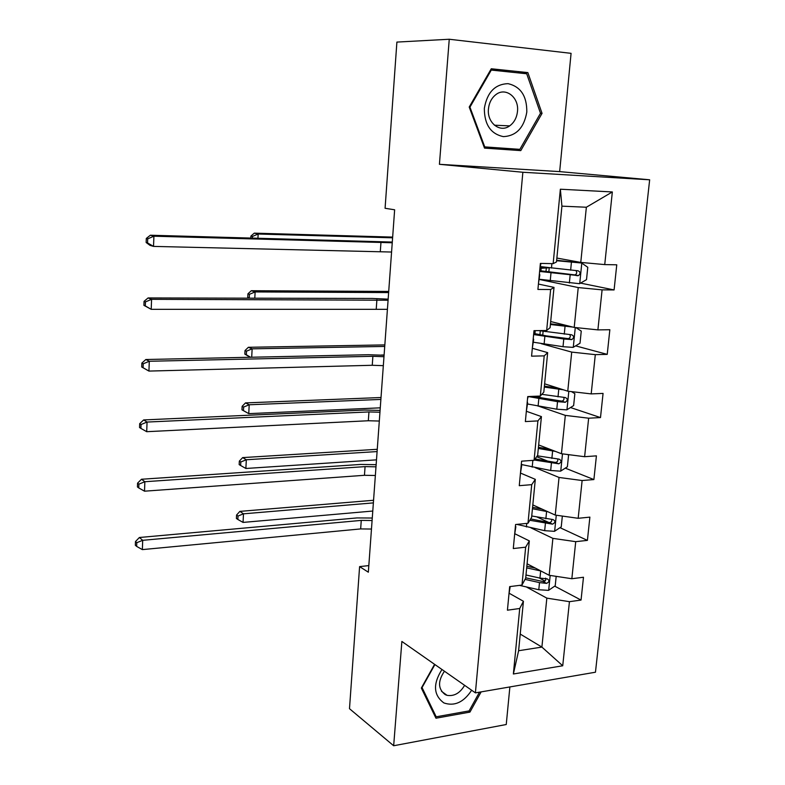 <?xml version="1.0" encoding="UTF-8"?>
<svg xmlns="http://www.w3.org/2000/svg" width="785" height="785" viewBox="0 0 785 785"><rect width="100%" height="100%" fill="white"/><g stroke="black" fill="none" stroke-linecap="round" stroke-linejoin="round"><path stroke-width="1.18" d="M449.255 39.25L439.423 164.31L559.656 171.611L571.078 53.341L449.255 39.25L396.896 42.086L385.082 208.28L394.639 209.791L368.342 572.206L359.599 566.613L349.492 708.698L393.668 745.75L506.246 724.516L509.877 686.934M559.656 171.611L649.656 179.794L595.462 672.215L475.406 692.87L522.859 172.258L649.656 179.794M556.869 258.059L580.772 262.416L586.356 207.24L561.923 206.151L556.486 261.945L553.15 263.642L540.384 263.407L537.911 289.439L550.638 289.518L546.664 330.505L533.996 330.662L531.573 356.164L544.211 355.87L540.315 396.042L527.736 396.572L525.361 421.574L537.902 420.907L534.085 460.285L521.593 461.178L519.268 485.679L531.72 484.659L527.981 523.281L515.578 524.517L513.292 548.548L525.665 547.184L521.986 585.06L509.671 586.621L507.434 610.19L519.719 608.503L513.37 673.991L562.727 665.778L541.895 647.085L546.841 598.131L526.303 586.925M553.15 263.642L560.362 189.214L612.339 191.952L604.735 264.594L616.765 264.81L614.086 289.94L580.557 283.11M562.727 665.778L569.439 601.673L581.047 600.074L583.481 577.25L571.843 578.731L575.719 541.67L587.406 540.384L589.888 517.129L578.172 518.296L582.127 480.528L593.892 479.566L596.414 455.859L584.619 456.703L588.652 418.199L600.496 417.571L603.066 393.413L591.193 393.903L595.305 354.653L607.227 354.369L609.847 329.739L597.895 329.886L602.095 289.861L614.086 289.94M546.664 330.505L550.089 327.688L554.014 287.388L538.422 284.062M539.373 279.47L578.231 287.565L574.208 327.423L550.687 321.536M554.014 287.388L550.638 289.518M602.095 289.861L578.231 287.565M597.895 329.886L574.208 327.423M540.315 396.042L543.809 392.157L547.655 352.632L532.328 348.275M541.248 343.673L571.715 352.102L567.761 391.185L544.613 383.816M547.655 352.632L544.211 355.87M595.305 354.653L571.715 352.102M591.193 393.903L567.761 391.185M534.085 460.285L537.646 455.369L541.424 416.609L526.45 411.301M539.118 406.355L565.318 415.383L561.442 453.73L538.667 444.938M541.424 416.609L537.902 420.907M588.652 418.199L565.318 415.383M584.619 456.703L561.442 453.73M527.981 523.281L531.602 517.364L535.311 479.35L520.897 473.237M535.39 467.723L559.038 477.457L555.24 515.078L532.819 504.922M535.311 479.35L531.72 484.659M582.127 480.528L559.038 477.457M578.172 518.296L555.24 515.078M521.986 585.06L525.675 578.192L529.316 540.894L515.195 533.928M531.013 527.893L552.885 538.363L549.157 575.277L527.078 563.797M529.316 540.894L525.665 547.184M575.719 541.67L552.885 538.363M571.843 578.731L549.157 575.277M513.37 673.991L518.61 650.726L523.428 601.271L509.514 593.44M520.239 634.074L541.895 647.085L518.61 650.726M523.428 601.271L519.719 608.503M569.439 601.673L546.841 598.131M439.423 164.31L522.859 172.258M475.406 692.87L401.871 641.453L393.668 745.75M368.822 565.592L359.599 566.613M612.339 191.952L586.356 207.24M561.923 206.151L560.362 189.214M604.735 264.594L580.772 262.416M581.047 600.074L554.701 586.15M545.016 581.037L539.089 577.907M587.406 540.384L559.999 527.667M548.951 522.545L537.185 517.08M593.892 479.566L565.288 468.135M547.969 461.227L536.675 456.713M600.496 417.571L570.509 407.543M542.975 398.329L536.597 396.199M607.227 354.369L575.621 345.871M542.523 267.499L542.582 266.929M434.586 664.326L421.339 688.053L435.96 718.216L469.93 712.103L481.156 691.879M491.273 68.766L469.214 107.045L484.512 148.11L520.779 150.612L542.052 113.374L527.844 72.593L491.273 68.766M468.439 711.014L469.93 712.103M518.139 72.877L490.645 69.865M484.502 148.08L511.202 149.925L511.859 148.787M518.09 72.72L527.844 72.593M540.453 113.325L542.052 113.374M511.202 149.925L520.779 150.612M508.896 594.775L510.142 586.768M509.593 587.523L510.191 586.552M371.472 529.041L360.658 528.923L142.36 549.608L142.703 540.315L136.786 542.69L135.471 541.562L135.344 545.271L136.659 546.409L136.786 542.69M372.09 520.514L361.257 520.396L142.703 540.315L139.387 537.499L356.989 517.923L372.267 518.031M139.387 537.499L135.471 541.562M136.659 546.409L142.36 549.608M540.894 570.98L526.686 567.879M535.321 568.085L526.843 566.23M556.182 576.347L555.221 585.796L548.509 590.369L538.785 589.741L519.474 585.374M525.037 579.379L539.501 582.607L546.556 583.383C549.451 581.911 549.677 580.409 547.214 578.879L539.952 578.094L525.989 575.003M545.595 578.123C546.203 580.154 545.379 581.312 543.141 581.577L525.714 577.819M373.366 502.891L243.497 513.822L243.046 522.408L372.777 511.035M236.393 518.463L237.835 519.454L238.012 516.03L236.57 515.038L236.393 518.463M238.012 516.03L243.497 513.822L239.867 511.388L373.562 500.271M239.867 511.388L236.57 515.038M237.835 519.454L243.046 522.408M441.975 669.487C432.78 684.049 433.428 695.196 443.917 702.948C454.486 706.529 463.729 702.3 471.648 690.241M444.457 671.224C437.677 681.262 437.951 689.073 445.272 694.656L447.077 695.343C454.162 696.472 460 693.126 464.612 685.325M479.507 692.164L469.106 710.896L436.195 716.803L422.045 687.582L434.91 664.552M434.743 715.694L436.195 716.803M484.335 108.389C484.394 124.609 490.772 134.019 503.45 136.629C516.294 135.913 524.076 127.729 526.804 112.069C526.961 96.123 520.72 86.654 508.101 83.661C495.05 84.103 487.122 92.345 484.335 108.389M488.456 108.909C486.837 122.794 500.045 133.165 509.661 125.885C514.155 122.588 516.756 117.76 517.482 111.421C519.238 97.399 505.56 86.674 495.747 94.73C491.538 98.096 489.104 102.825 488.456 108.909M526.706 73.77L540.492 113.256L519.866 149.346L484.747 146.893L469.94 107.143L491.282 70.081L526.706 73.77M484.051 146.844L484.747 146.893M469.244 107.123L469.94 107.143M490.507 70.091L491.282 70.081M514.597 534.791L515.853 526.755M515.303 527.412L515.627 524.508M375.358 475.494L364.456 475.298L144.518 491.184L144.862 481.725L138.896 484.159L137.561 483.158L137.424 486.935L138.759 487.936L138.896 484.159M375.986 466.83L365.074 466.614L144.862 481.725L141.506 479.252L360.737 464.435L376.143 464.681M141.506 479.252L137.561 483.158M138.759 487.936L144.518 491.184M520.406 473.669L521.672 465.593M521.122 466.143L521.701 465.269L521.377 463.503M379.312 421.045L368.322 420.75L146.707 431.691L147.06 422.055L141.035 424.528L139.681 423.674L139.544 427.521L140.898 428.384L141.035 424.528M379.95 412.233L368.95 411.929L147.06 422.055L143.655 419.936L364.554 410.045L380.077 410.427M143.655 419.936L139.681 423.674M140.898 428.384L146.707 431.691M547.91 511.761L532.446 508.729M542.327 509.23L532.583 507.306M562.345 516.079L561.246 526.853L554.485 531.327L544.672 530.68L516.854 524.39M529.826 520.278L552.532 524.164C555.525 522.555 555.682 521.024 552.983 519.562L531.739 515.99M551.737 519.523C551.924 521.417 551.041 522.427 549.068 522.555L530.64 518.944M549.068 522.555L552.522 524.164L549.068 522.555M377.094 451.571L246.323 459.755L245.872 468.478L376.496 459.853M239.16 464.612L240.622 465.485L240.799 461.992L239.337 461.129L239.16 464.612M240.799 461.992L246.323 459.755L242.653 457.606L377.261 449.305M242.653 457.606L239.337 461.129M240.622 465.485L245.872 468.478M555.368 451.385L538.314 448.471M549.991 449.305L538.432 447.283M567.526 454.505L568.576 455.114L567.378 466.79L560.578 471.167L550.678 470.509L521.574 464.553M534.281 460.02L558.861 463.807C561.658 462.071 561.736 460.51 559.077 459.127L537.313 455.82M557.703 459.078C558.115 460.952 557.35 462.071 555.397 462.434L535.085 458.911M380.872 399.428L249.208 404.766L248.747 413.636L241.966 409.839L243.448 410.594L243.635 407.052L242.153 406.296L241.966 409.839M380.264 407.837L248.747 413.636L243.448 410.594M243.635 407.052L249.208 404.766L245.489 402.911L381.01 397.524M245.489 402.911L242.153 406.296M526.333 411.36L527.598 403.254M527.059 403.686L527.628 402.99L527.265 401.547M528.236 396.553L527.52 398.839M383.325 365.663L372.247 365.28L148.934 371.079L141.702 366.997L143.076 367.714L143.213 363.789L141.85 363.082L141.702 366.997M383.973 356.704L372.885 356.302L149.297 361.267L148.934 371.079L143.076 367.714M143.213 363.789L149.297 361.267L145.853 359.51L368.44 354.722L384.081 355.252M145.853 359.51L141.85 363.082M532.367 347.843L533.643 339.699M533.113 340.013L533.663 339.503L533.26 338.404M534.506 330.652L533.574 335.067M387.417 309.339L151.211 309.329L143.91 305.336L145.294 305.905L145.441 301.901L144.048 301.352L143.91 305.336M388.075 300.223L151.583 299.32L151.211 309.329L145.294 305.905M145.441 301.901L151.583 299.32L148.08 297.947L372.384 298.457L388.153 299.144M148.08 297.947L144.048 301.352M538.52 283.061L539.805 274.887M539.275 275.093L539.825 274.76L539.383 274.014M540.894 263.417L539.756 270.04M391.568 252.034L153.526 246.402L149.994 245.362L146.147 242.506L147.56 242.918L147.708 238.846L146.295 238.444L146.147 242.506M392.245 242.761L153.909 236.206L153.526 246.402L147.56 242.918M147.708 238.846L153.909 236.206L150.357 235.225L392.294 242.065M150.357 235.225L146.295 238.444M563.502 389.831L544.299 387.074M558.763 388.32L544.388 386.122M571.48 391.617L574.856 393.687L573.639 405.59L566.78 409.868L556.781 409.201L527.53 403.99M533.506 396.592L535.429 396.248M528.295 396.553L557.536 401.645L565.298 402.283C567.898 400.428 567.898 398.849 565.288 397.544L541.836 394.345M563.738 397.475C564.395 399.32 563.758 400.546 561.824 401.135L532.603 396.366M384.719 346.43L252.142 348.834L251.7 357.234M384.1 354.977L381.196 355.046M244.832 354.133L246.323 354.771L246.51 351.16L245.018 350.532L244.832 354.133L250.258 357.263M246.51 351.16L252.142 348.834L248.374 347.294L384.836 344.909M248.374 347.294L245.018 350.532M246.323 354.771L250.631 357.253M572.765 327.07L550.393 324.499M569.203 326.177L550.462 323.793M575.925 327.61L581.253 331.093L580.017 343.222L573.099 347.382L563.012 346.705L533.408 342.221M534.143 334.626L563.777 339.012L571.843 339.562C574.247 337.609 574.169 336.009 571.608 334.783L538.745 330.603M569.832 334.685C570.754 336.48 570.263 337.805 568.35 338.639L546.664 335.921L534.232 333.546M388.634 292.57L255.125 291.932L254.791 298.192M247.736 297.466L249.257 297.976L249.444 294.296L247.932 293.806L247.736 297.466L248.668 298.182M249.444 294.296L255.125 291.932L251.308 290.705L388.712 291.431M251.308 290.705L247.932 293.806M539.393 279.274L579.546 283.699L586.513 279.646L587.779 267.283L581.646 263.024L556.614 260.718M581.646 263.024L556.653 260.267M539.629 271.443L578.496 275.613C580.714 273.572 580.566 271.963 578.064 270.796L540.59 266.625M540.502 267.557L544.182 267.155M549.107 267.793L541.159 268.264L540.904 270.962M575.945 270.668C577.211 272.385 576.887 273.808 574.983 274.917L539.697 270.707M540.433 268.293L541.159 268.264M392.598 237.816L258.157 234.028L257.941 238.081M252.358 237.933L252.427 236.442L250.896 236.089L250.798 237.894M252.427 236.442L258.157 234.028L254.291 233.145L392.657 237.09M254.291 233.145L250.896 236.089M360.658 528.923L361.257 520.396M548.676 590.261L550.177 575.434M539.952 578.094L540.669 570.931M538.785 589.741L539.501 582.607M543.141 581.577L546.556 583.383M364.456 475.298L365.074 466.614M368.322 420.75L368.95 411.929M554.652 531.209L556.271 515.225M526.411 526.951L526.755 523.399M545.86 518.816L546.586 511.516M544.672 530.68L545.398 523.418M560.745 471.059L562.492 453.858M532.201 467.144L532.858 460.373M551.875 458.42L552.62 450.983M550.678 470.509L551.413 463.101M555.083 462.414L558.606 463.817M372.247 365.28L372.885 356.302M376.25 308.848L376.898 299.713M380.313 251.445L380.98 242.153M566.956 409.76L568.821 391.313M538.098 406.198L538.824 398.692M558.017 396.876L558.773 389.301M556.781 409.201L557.536 401.645M561.226 401.145L564.808 402.322M573.276 347.284L575.277 327.541M545.32 331.604L545.418 330.524M540.296 330.868L539.913 334.842M535.223 330.652L534.928 333.743M544.113 344.085L544.849 336.441M564.268 334.145L565.033 326.423M563.012 346.705L563.777 339.012M567.486 338.688L571.117 339.65M579.722 283.591L581.793 263.132M551.462 268.058L551.894 263.623M546.321 268.107L545.967 271.816M550.236 280.785L550.991 272.994M570.636 270.197L571.421 262.318M569.361 283.002L570.145 275.162M573.864 275.035L577.564 275.761M441.494 691.291L447.077 695.343M494.413 125.198L509.661 125.885M555.397 462.434L558.861 463.807M561.824 401.135L565.298 402.283M542.729 335.342L543.112 331.299M568.36 338.649L571.843 339.562M548.813 272.209L549.235 267.803M574.983 274.927L578.496 275.613"/></g></svg>
